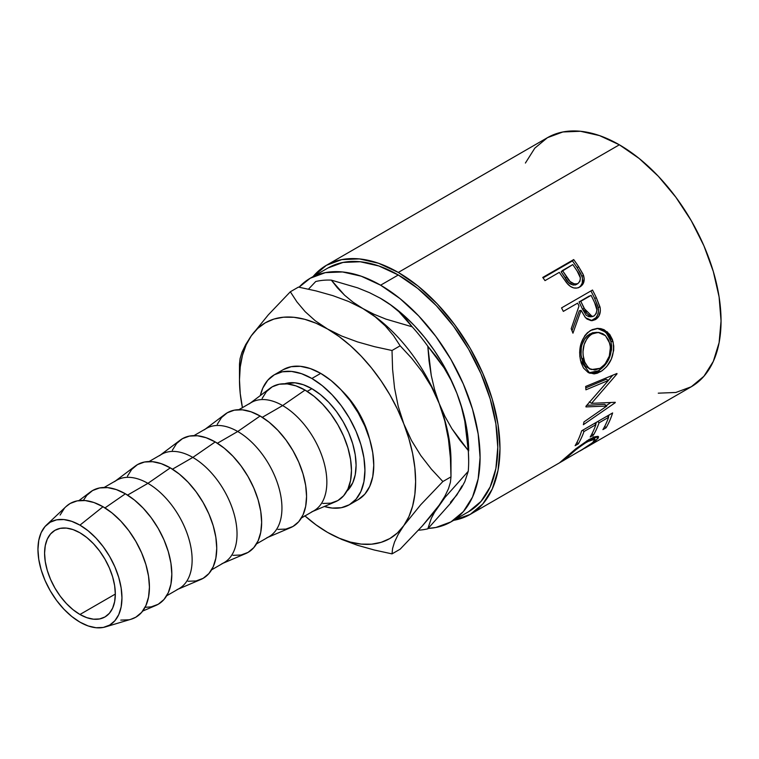 <?xml version="1.0" encoding="UTF-8"?>
<svg xmlns="http://www.w3.org/2000/svg" width="759" height="759" viewBox="0 0 759 759"><rect width="100%" height="100%" fill="white"/><g stroke="black" fill="none" stroke-linecap="round" stroke-linejoin="round"><path stroke-width="1.14" d="M79.951 614.486A50.018 28.88 60 0 1 47.276 570.407A50.018 28.88 60 0 1 54.942 530.323A50.018 28.88 60 0 1 79.951 532.799L73.054 529.602L66.412 528.093L60.303 528.34L54.942 530.323L50.54 533.975L47.276 539.146L45.265 545.645L44.582 553.226L45.265 561.584L47.276 570.407L50.54 579.354L54.942 588.083L60.303 596.261L66.412 603.566L73.054 609.714L79.951 614.486L86.858 617.684L93.49 619.192L99.6 618.946L104.96 616.963L109.362 613.31L112.636 608.139L114.647 601.64L115.321 594.069L79.951 614.486L115.321 594.069L114.647 585.701L112.636 576.878L109.362 567.931L104.96 559.203L99.6 551.025L93.49 543.729L86.858 537.571L79.951 532.799A50.018 28.88 60 0 1 112.636 576.878A50.018 28.88 60 0 1 104.96 616.963A50.018 28.88 60 0 1 79.951 614.486M369.405 438.398A62.532 36.1 -120 0 0 341.806 390.6L352.11 402.431L358.817 412.649L364.311 423.56L369.405 438.408M327.945 268.012A140.69 81.222 -120 0 1 398.295 274.986L417.697 288.392L436.359 305.706L453.559 326.247L468.635 349.235L481.007 373.789L490.2 398.959L495.864 423.778L497.771 447.288L495.864 468.597L490.2 486.87L481.007 501.424L468.635 511.689A140.69 81.222 -120 0 0 490.2 398.959A140.69 81.222 -120 0 0 398.295 274.986L380.61 285.194A140.69 81.222 60 0 1 472.515 409.167A140.69 81.222 60 0 1 450.95 521.898A140.69 81.222 60 0 1 428.199 528.416L435.875 527.486L450.95 521.898L463.322 511.642L472.515 497.088L478.17 478.806L480.086 457.497L478.17 433.987L472.515 409.167L463.322 383.997L450.95 359.453L435.875 336.465L418.674 315.915L400.012 298.6L380.61 285.194L398.295 274.986L378.883 265.982L360.221 261.751L343.021 262.434L327.945 268.012L310.26 278.221A140.69 81.222 60 0 1 380.61 285.194L361.199 276.191L342.537 271.959L325.336 272.642L310.26 278.221A140.69 81.222 60 0 0 299.046 287.206L310.26 278.221M658.271 393.171L675.852 392.469L691.269 386.767A143.812 83.035 -120 0 0 713.308 271.523A143.812 83.035 -120 0 0 619.363 144.798L398.295 272.434A143.812 83.035 60 0 1 492.24 399.158A143.812 83.035 60 0 1 470.201 514.403A143.812 83.035 60 0 1 453.721 520.304L470.201 514.403L559.744 462.696M580.701 285.877L582.248 283.079L582.466 277.965L580.758 273.591L577.191 267.775A140.69 81.222 -120 0 0 572.428 260.935A140.69 81.222 60 0 1 577.191 267.775L578.567 266.57A143.812 83.035 -120 0 0 573.7 259.578L572.428 260.935L543.064 277.889L572.428 260.935L573.7 259.578L542.751 277.443L573.7 259.578A143.812 83.035 60 0 1 578.567 266.57L583.016 274.113L584.212 278.752L583.178 283.676L579.174 287.329L576.954 288.05L573.681 287.917L570.445 286.437L566.669 282.879L561.053 274.929A143.812 83.035 -120 0 0 559.288 272.367L545 280.621A143.812 83.035 -120 0 0 542.751 277.443A143.812 83.035 -120 0 1 545 280.621L559.288 272.367A143.812 83.035 -120 0 1 561.053 274.929L567.599 283.97C571.631 288.192 575.739 289.188 579.895 286.949C583.889 284.464 585.075 280.545 583.472 275.204L578.567 266.57L577.191 267.775L581.982 276.238L583.472 275.204L581.982 276.238C583.529 281.475 582.305 285.337 578.32 287.813L579.62 286.921M561.546 307.898L592.494 290.033A143.812 83.035 60 0 1 596.394 297.841L600.208 307.974L600.369 310.839L598.898 316.123L595.426 319.586L591.204 320.687L586.982 319.036L585.18 317.29L581.081 310.355L572.95 333.182A143.812 83.035 -120 0 0 571.204 328.761L579.022 305.991A143.812 83.035 -120 0 0 577.608 303.145L563.33 311.389A143.812 83.035 -120 0 0 561.546 307.898A143.812 83.035 -120 0 1 563.33 311.389L577.608 303.145A143.812 83.035 -120 0 1 579.022 305.991L571.204 328.761A143.812 83.035 -120 0 1 572.95 333.182L581.081 310.355L585.559 317.727L592.191 320.668L595.426 319.586C599.506 316.958 601.033 312.765 600.018 307.025L596.394 297.841L594.629 298.363L598.168 307.367L600.018 307.025L598.168 307.367C599.145 313.002 597.589 317.129 593.51 319.748L595.426 319.586L591.204 320.687L595.995 317.698L597.741 314.7L598.49 311.105L597.779 305.953L594.629 298.363L596.394 297.841A143.812 83.035 -120 0 0 592.494 290.033L561.546 307.898M612.475 339.671L613.727 345.924L613.68 350.364L611.337 359.111L606.678 366.625L602.162 370.696L597.324 373.21L594.107 373.893L588.206 372.536L583.491 368.03L581.138 362.774L579.857 356.55L579.658 352.11L581.128 343.267L584.838 335.62L587.494 332.679L592.162 329.643L597.305 328.381L600.777 328.628L604.107 329.729L609.724 334.415L612.475 339.671M606.821 406.037L585.948 406.909A143.812 83.035 -120 0 0 585.986 406.207L608.414 380.439L585.91 389.813A143.812 83.035 -120 0 0 585.663 386.454L616.953 373.485A143.812 83.035 60 0 1 616.972 373.95L591.527 403.333L615.274 402.298A143.812 83.035 60 0 1 615.188 402.716L583.358 424.708A143.812 83.035 -120 0 0 583.975 421.919L606.821 406.037L604.648 404.319L586.773 405.344L604.648 404.319L606.821 406.037L583.975 421.919A143.812 83.035 -120 0 1 583.358 424.708L615.188 402.716L614.733 402.336L615.188 402.716A143.812 83.035 -120 0 0 615.274 402.298L591.527 403.333L589.316 401.881L591.527 403.333L616.972 373.95L616.45 373.694L616.972 373.95A143.812 83.035 -120 0 0 616.953 373.485L585.663 386.454A143.812 83.035 -120 0 1 585.91 389.813L608.414 380.439L585.986 406.207A143.812 83.035 -120 0 1 585.948 406.909L606.821 406.037M581.679 430.799L612.627 412.934A143.812 83.035 60 0 1 606.071 427.81L602.902 429.641A143.812 83.035 -120 0 0 608.595 417.327L599.069 422.82A143.812 83.035 60 0 1 593.377 435.144L590.208 436.975A143.812 83.035 -120 0 0 595.9 424.651L583.994 431.529A143.812 83.035 60 0 1 578.301 443.844L575.123 445.675A143.812 83.035 -120 0 0 581.679 430.799A143.812 83.035 -120 0 1 575.123 445.675L578.301 443.844A143.812 83.035 -120 0 0 583.994 431.529L595.9 424.651L594.563 423.361L595.9 424.651A143.812 83.035 -120 0 1 590.208 436.975L593.377 435.144A143.812 83.035 -120 0 0 599.069 422.82L608.595 417.327L607.266 416.027L608.595 417.327A143.812 83.035 -120 0 1 602.902 429.641L606.071 427.81L604.762 426.273L606.071 427.81A143.812 83.035 -120 0 0 612.627 412.934L581.679 430.799M559.611 462.762L564.146 460.153L559.857 462.516L575.891 448.74L588.908 439.603L594.62 436.833L597.997 436.34L598.443 437.848L592.874 443.123L581.347 450.21M584.866 448.189L691.269 386.767L703.916 376.274L713.308 361.398L719.096 342.707L721.05 320.934L719.096 296.892L713.308 271.523L703.916 245.802L691.269 220.708L675.852 197.207L658.271 176.202L639.201 158.508L619.363 144.798L599.515 135.595L580.445 131.269L562.865 131.971L547.448 137.673L534.801 148.166L525.408 163.043M563.539 460.457L587.352 446.529L593.415 441.937L595.037 439.404L591.954 439.414L584.534 443.398L575.645 449.954L563.539 460.457M283.202 369.661L291.238 366.682L300.412 366.312L310.365 368.58L320.715 373.371L331.066 380.525L341.019 389.765L350.193 400.714L358.229 412.981L364.832 426.074L369.737 439.499L372.754 452.734L373.77 465.276L372.754 476.633L369.737 486.386L364.832 494.147L358.229 499.621A75.037 43.32 -120 0 0 369.737 439.499A75.037 43.32 -120 0 0 320.715 373.371L311.873 378.485A75.037 43.32 60 0 1 360.895 444.603A75.037 43.32 60 0 1 349.387 504.726A75.037 43.32 60 0 1 324.34 506.49L332.176 508.065L341.351 507.705L349.387 504.726L355.99 499.251L360.895 491.49L363.912 481.737L364.927 470.381L363.912 457.838L360.895 444.603L355.99 431.178L349.387 418.086L341.351 405.828L332.176 394.87L322.224 385.638L311.873 378.485L320.715 373.371A75.037 43.32 -120 0 0 283.202 369.661L274.36 374.766A75.037 43.32 60 0 1 311.873 378.485L301.522 373.684L291.57 371.426L282.395 371.787L274.36 374.766L267.756 380.24L262.851 388.001L260.299 395.581A75.037 43.32 60 0 1 274.36 374.766M105.349 626.934L131.079 619.24A65.654 37.903 -120 0 0 147.009 568.633A65.654 37.903 -120 0 0 103.006 506.727L79.951 525.143A59.401 34.297 60 0 1 119.761 581.157A59.401 34.297 60 0 1 105.349 626.934A59.401 34.297 60 0 1 79.951 622.143A59.401 34.297 60 0 1 42.333 573.481A59.401 34.297 60 0 1 46.498 525A59.401 34.297 60 0 1 79.951 525.143L103.006 506.727L93.945 502.524L85.236 500.551L77.209 500.874L70.179 503.473L65.919 506.68M142.692 611.061L155.861 605.445A65.654 37.903 -120 0 0 168.887 553.738A65.654 37.903 -120 0 0 125.406 493.796L104.979 507.913L125.406 493.796L116.345 489.593L107.636 487.62L99.609 487.942L92.579 490.542L86.801 495.333L83.348 500.418M166.676 595.777L179.181 588.557A62.532 36.1 -120 0 0 188.763 538.454A62.532 36.1 -120 0 0 147.91 483.35L127.569 495.096L147.91 483.35A62.532 36.1 60 0 1 189.333 540.436A62.532 36.1 60 0 1 176.923 589.686M178.09 589.183L200.774 579.515A65.654 37.903 -120 0 0 213.801 527.809A65.654 37.903 -120 0 0 170.31 467.867L147.91 483.35L170.31 467.867L161.259 463.673L152.55 461.69L144.523 462.013L137.483 464.612L131.715 469.404L127.427 476.197M211.59 569.848L224.085 562.628A62.532 36.1 -120 0 0 233.668 512.524A62.532 36.1 -120 0 0 192.824 457.421L172.473 469.176L192.824 457.421A62.532 36.1 60 0 1 234.237 514.507A62.532 36.1 60 0 1 221.827 563.757M222.994 563.263L245.679 553.586A65.654 37.903 -120 0 0 258.705 501.879A65.654 37.903 -120 0 0 215.224 441.937L192.824 457.421L215.224 441.937L206.163 437.744L197.454 435.761L189.427 436.083L182.397 438.693L176.619 443.474L172.331 450.267M256.495 543.918L268.999 536.698A62.532 36.1 -120 0 0 278.581 486.595A62.532 36.1 -120 0 0 237.728 431.501L217.387 443.247L237.728 431.501A62.532 36.1 60 0 1 279.141 488.578A62.532 36.1 60 0 1 266.741 537.827M267.899 537.334L290.583 527.657A65.654 37.903 -120 0 0 303.619 475.95A65.654 37.903 -120 0 0 260.128 416.008L237.728 431.501L260.128 416.008L251.077 411.814L242.368 409.832L234.341 410.154L227.302 412.763L221.533 417.554L217.245 424.338M301.408 517.989L313.903 510.769A62.532 36.1 -120 0 0 323.486 460.666A62.532 36.1 -120 0 0 282.642 405.572L262.291 417.317L282.642 405.572A62.532 36.1 60 0 1 324.055 462.658A62.532 36.1 60 0 1 311.645 511.898M312.812 511.405L335.497 501.737A65.654 37.903 -120 0 0 348.523 450.021A65.654 37.903 -120 0 0 305.042 390.088L282.642 405.572L305.042 390.088L295.982 385.885L287.272 383.912L279.246 384.225L272.215 386.834L266.437 391.625L262.149 398.418M311.873 388.693L307.205 391.388L311.873 388.693A62.532 36.1 -120 0 0 284.767 383.76L294.957 382.811L303.249 384.69L311.873 388.693L320.497 394.652L328.789 402.346L336.436 411.473L343.134 421.691L348.637 432.602L352.717 443.787L355.24 454.821L356.085 465.276L355.24 474.745L352.717 482.866L346.806 491.206A62.532 36.1 -120 0 0 351.578 440.211A62.532 36.1 -120 0 0 311.873 388.693M322.803 503.473L330.829 503.151L337.869 500.551L343.637 495.76L347.935 488.967L350.573 480.438L351.464 470.495L350.573 459.518L347.935 447.943L343.637 436.197L337.869 424.736L330.829 414.006L322.803 404.424L314.093 396.34L305.042 390.088A65.654 37.903 -120 0 0 270.005 388.295L250.28 403.105M249.275 403.864A62.532 36.1 60 0 1 282.642 405.572A62.532 36.1 -120 0 0 251.381 402.469L238.876 409.689M277.898 529.403L285.925 529.08L292.955 526.48L298.733 521.689L303.021 514.896L305.668 506.367L306.56 496.424L305.668 485.447L303.021 473.863L298.733 462.117L292.955 450.666L285.925 439.935L277.898 430.353L269.189 422.27L260.128 416.008A65.654 37.903 -120 0 0 225.091 414.224L205.376 429.034M204.361 429.793A62.532 36.1 60 0 1 237.728 431.501A62.532 36.1 -120 0 0 206.467 428.399L193.972 435.619M232.985 555.332L241.011 555.009L248.051 552.4L253.819 547.609L258.117 540.825L260.754 532.296L261.646 522.353L260.754 511.376L258.117 499.792L253.819 488.046L248.051 476.595L241.011 465.865L232.985 456.273L224.285 448.199L215.224 441.937A65.654 37.903 -120 0 0 180.187 440.154L160.472 454.954M159.456 455.723A62.532 36.1 60 0 1 192.824 457.421A62.532 36.1 -120 0 0 161.563 454.328L149.058 461.548M188.08 581.261L196.107 580.939L203.137 578.33L208.915 573.538L213.203 566.755L215.85 558.216L216.742 548.273L215.85 537.306L213.203 525.721L208.915 513.976L203.137 502.524L196.107 491.794L188.08 482.202L179.371 474.128L170.31 467.867A65.654 37.903 -120 0 0 135.273 466.073L115.558 480.883M114.543 481.652A62.532 36.1 60 0 1 147.91 483.35A62.532 36.1 -120 0 0 116.649 480.257L104.154 487.468M145.064 607.314L151.202 606.868L158.233 604.259L164.01 599.468L168.299 592.675L170.936 584.145L171.828 574.202L170.936 563.235L168.299 551.651L164.01 539.905L158.233 528.444L151.202 517.723L143.176 508.132L134.466 500.058L125.406 493.796A65.654 37.903 -120 0 0 90.368 492.003L78.927 500.598M64.401 508.264L60.113 515.057M120.776 620.112L128.802 619.799M130.928 619.278L135.833 617.19L141.61 612.399L145.899 605.606L148.536 597.077L149.428 587.134L148.536 576.166L145.899 564.582L141.61 552.837L135.833 541.385L128.802 530.655L120.776 521.063L112.066 512.989L103.006 506.727A65.654 37.903 -120 0 0 66.033 506.576L46.498 525M79.951 622.143L71.754 616.479L63.879 609.173L56.621 600.502L50.255 590.787L45.028 580.426L41.147 569.8L38.756 559.317L37.95 549.393L38.756 540.399L41.147 532.676L45.028 526.537L50.255 522.201L56.621 519.839L63.879 519.554L71.754 521.348L79.951 525.143L88.148 530.807L96.023 538.112L103.29 546.793L109.657 556.499L114.875 566.859L118.755 577.485L121.146 587.969L121.952 597.893L121.146 606.887L118.755 614.61L114.875 620.748L109.657 625.084L103.29 627.446L96.023 627.731L88.148 625.947L79.951 622.143M619.363 144.798A143.812 83.035 -120 0 0 547.457 137.673L326.389 265.308A143.812 83.035 60 0 1 398.295 272.434L619.363 144.798M326.379 265.308L313.04 276.627A143.812 83.035 60 0 1 326.389 265.308L341.797 259.597L359.377 258.904L378.456 263.231L398.295 272.434L418.133 286.143L437.203 303.837L454.783 324.833L470.201 348.334L482.847 373.428L492.24 399.158L498.027 424.528L499.982 448.56L498.027 470.343L492.24 489.033L482.847 503.91L470.201 514.403M468.673 461.121A137.047 79.126 60 0 1 468.256 471.282A137.047 79.126 -120 0 0 468.256 450.476L459.707 439.983L451.928 428.74L445.04 416.596L439.186 403.465A124.542 71.906 -120 0 0 362.916 308.581L348.704 301.513L332.973 295.678L316 290.906L298.448 287.092L290.327 291.779L298.448 287.092L316 290.906L332.973 295.678L348.704 301.513L362.916 308.581A124.542 71.906 60 0 1 439.186 403.465L434.603 389.728L431.273 375.572L429.053 361.028L427.81 346.237L444.129 367.973L451.017 380.117L456.871 393.247L461.453 406.985L464.793 421.141L467.013 435.685L468.256 450.476L451.928 428.74L445.04 416.596L439.186 403.465L434.603 389.728L431.273 375.572L427.81 346.237A137.047 79.126 -120 0 0 412.203 326.825L385.895 319.103L373.921 314.226L362.916 308.581A124.542 71.906 -120 0 0 362.46 308.315A124.542 71.906 60 0 1 362.916 308.581L353.077 302.186L344.633 295.26L337.442 287.889L331.322 280.128L357.631 287.851L369.605 292.727L380.61 298.372L390.449 304.767L398.892 311.693L406.084 319.065L412.203 326.825L385.895 319.103L373.921 314.226L362.916 308.581L353.077 302.186L344.633 295.26L331.322 280.128A137.047 79.126 -120 0 0 315.716 281.523A137.047 79.126 60 0 1 331.322 280.128L357.631 287.851L369.605 292.727L380.61 298.372L390.449 304.767L398.892 311.693L412.203 326.825A137.047 79.126 60 0 1 427.81 346.237L436.349 356.721L444.129 367.973L451.017 380.117L456.871 393.247L461.453 406.985L464.793 421.141L468.256 450.476A137.047 79.126 60 0 1 468.673 461.121L467.923 437.203L465.675 422.858L461.965 408.124L456.871 393.247L450.476 378.494L442.877 364.111L434.214 350.335L424.642 337.423L414.31 325.573L403.399 314.994L392.099 305.877L379.993 298.021M450.476 502.306L456.871 494.944L461.965 485.95M468.673 450.912A124.542 71.906 -120 0 0 456.871 393.247A124.542 71.906 -120 0 0 380.61 298.372A124.542 71.906 -120 0 0 380.316 298.202M461.491 487.857L451.074 502.686L427.81 528.814A137.047 79.126 60 0 1 418.465 530.18A137.047 79.126 -120 0 0 427.81 528.814L431.245 518.482L434.575 512.24L444.992 497.411L468.256 471.282L464.821 481.614L461.491 487.857L451.074 502.686L427.81 528.814L431.245 518.482L434.575 512.24L444.992 497.411L468.256 471.282L464.821 481.614L461.491 487.857M315.716 281.523L308.486 289.16L315.716 281.523M448.455 439.3L444.793 420.979L439.186 403.465L444.793 420.979L448.455 439.3L450.41 458.038L450.988 476.851L450.988 461.121A124.542 71.906 -120 0 0 439.186 403.465L431.501 386.824L422.213 371.815L411.682 358.248L400.145 345.8L392.014 350.497L400.145 345.8L393.513 335.649L385.297 325.905L375.212 316.835L362.916 308.581L375.212 316.835L385.297 325.905L393.513 335.649L400.145 345.8L411.682 358.248L422.213 371.815L431.501 386.824L439.186 403.465A124.542 71.906 60 0 1 450.837 466.994L450.837 466.994M450.41 458.038L450.988 476.851L450.41 482.297L448.493 488.682L444.859 496.234L439.186 505.152L422.346 525.911L400.145 549.184L392.014 553.88L392.593 548.425L394.519 542.049L398.143 534.497L403.816 525.57L420.666 504.811L442.867 481.538L431.33 469.1L420.79 455.523L411.511 440.524L403.816 423.883L398.219 406.359L394.547 388.048L392.593 369.31L392.014 350.497L374.472 346.673L357.498 341.901L341.759 336.066L327.546 329.008L315.251 320.753L305.175 311.683L296.959 301.94L290.327 291.779L268.25 314.919L251.276 335.82L245.679 344.614L242.017 352.204L240.062 358.656L239.483 364.121L240.062 358.656L242.017 352.204L245.679 344.614M450.988 476.851L442.867 481.538L450.988 476.851L450.41 482.297L448.493 488.682L444.859 496.234L439.186 505.152L431.634 515.076L422.346 525.911L400.145 549.184L392.014 553.88L392.593 548.425L394.519 542.049L398.143 534.497L403.816 525.57L420.666 504.811L442.867 481.538L431.33 469.1L420.79 455.523L411.511 440.524L403.816 423.883L398.219 406.359L394.547 388.048L392.593 369.31L392.014 350.497L374.472 346.673L357.498 341.901L341.759 336.066L327.546 329.008L315.251 320.753L305.175 311.683L296.959 301.94L290.327 291.779L268.25 314.919L251.276 335.82A124.542 71.906 60 0 1 327.546 329.008A124.542 71.906 60 0 1 403.816 423.883A124.542 71.906 60 0 1 403.816 525.57A124.542 71.906 60 0 1 327.546 532.391L341.844 539.488L357.555 545.304L374.434 550.047L392.014 553.88L374.434 550.047L357.555 545.304L341.844 539.488L327.546 532.391A124.542 71.906 60 0 1 304.957 515.94M327.508 532.363L339.045 538.15L350.345 542.078L361.256 544.108L371.578 544.184L381.16 542.324L389.822 538.558L397.422 532.941L403.816 525.57L408.911 516.585L412.611 506.13L414.86 494.375L415.619 481.538L414.86 467.829L412.611 453.484L408.911 438.749L403.816 423.883L397.422 409.129L389.822 394.737L381.16 380.971L371.578 368.049L361.256 356.199L350.345 345.63L339.045 336.512L327.546 329.008L316.057 323.239L304.757 319.311L293.847 317.29L283.515 317.205L273.933 319.065L265.28 322.831L257.68 328.448L251.276 335.82L246.182 344.804L242.482 355.259L240.233 367.014L239.483 379.851A124.542 71.906 60 0 1 251.276 335.82M242.425 407.64A124.542 71.906 60 0 1 239.483 379.851L240.233 393.56L242.482 407.906M327.281 532.23L316.057 524.877L304.757 515.759M565.673 458.436L566.347 457.857L565.939 457.25L566.347 457.857C571.793 452.677 578.785 447.298 587.314 441.7L586.698 440.932L587.314 441.7L594.942 439.176L592.656 442.639L580.018 450.988M564.146 460.153L564.687 459.299M563.159 459.698L562.039 460.666M595.72 440.894L594.999 439.822L595.72 440.894L598.528 436.672L588.908 439.603L575.891 448.74M597.741 421.53L599.069 422.82L597.741 421.53M596.441 422.279A140.69 81.222 60 0 1 595.616 424.376A140.69 81.222 -120 0 0 596.441 422.279M592.058 433.607L593.377 435.144L592.058 433.607M582.665 430.23L583.994 431.529L582.665 430.23M576.982 442.317L578.301 443.844L576.982 442.317M609.135 414.945A140.69 81.222 60 0 1 608.31 417.042A140.69 81.222 -120 0 0 609.135 414.945M606.204 379.282L608.414 380.439L606.204 379.282L585.777 387.868L606.204 379.282M610.653 402.602L606.289 405.619L610.653 402.602M612.75 375.231L608.348 380.411L612.75 375.231M600.549 371.711L598.367 370.828L588.718 372.811L591.935 373.039L598.367 370.828L600.549 371.711C610.739 364.899 614.904 354.889 613.054 341.673L607.475 331.987L598.215 328.362L590.54 330.469C581.328 337.451 578.007 347.556 580.597 360.772L589.857 373.295L600.549 371.711M597.305 328.381L605.891 332.195L610.948 341.237L613.054 341.673L610.948 341.237C612.741 354.168 608.547 364.035 598.367 370.828L604.496 365.772L609.173 358.343L611.536 349.738L611.602 345.392L610.388 339.282L607.665 334.159L602.096 329.624L597.058 328.372M590.094 369.026L585.701 366.445L582.599 361.483L581.043 355.003L581.28 347.812M582.115 344.377L585.123 338.172L587.295 335.782L592.485 332.784L596.906 332.338M598.12 332.385L589.781 333.988C582.286 339.69 579.572 347.812 581.631 358.362L583.737 358.798C581.612 348.039 584.297 339.795 591.773 334.055L598.12 332.385L605.502 335.696L609.923 343.675C611.479 354.425 608.215 362.631 600.113 368.286L591.565 369.557M584.079 360.117L583.737 358.798L581.631 358.362L589.288 368.798L591.565 369.567M579.297 310.82L581.081 310.355L579.297 310.82L572.011 330.782L579.297 310.82M590.929 290.934A140.69 81.222 60 0 1 594.629 298.363A140.69 81.222 -120 0 0 590.929 290.934M579.07 301.93L589.392 295.972L579.07 301.93L582.409 308.979L579.07 301.93L580.787 301.304L579.07 301.93M589.126 316.826L586.233 315.308L582.409 308.979L590.388 316.845L592.314 316.588L584.202 308.515L582.409 308.979L584.202 308.515L580.787 301.304L591.1 295.355L580.787 301.304L586.916 313.581L590.995 316.56L594.022 316L592.314 316.588M591.422 316.579L590.673 316.797M594.639 302.708A143.812 83.035 -120 0 0 591.1 295.355A143.812 83.035 -120 0 1 594.639 302.708C597.769 308.059 597.561 312.49 594.022 316L596.185 313.552L596.906 309.957L594.639 302.708M573.292 285.147L568.633 282.595L561.148 271.826L565.256 278.05C568.045 283.6 571.755 285.745 576.385 284.502L574.905 285.071M576.385 284.502L577.922 283.553C573.254 284.748 569.506 282.528 566.66 276.893L565.256 278.05L566.66 276.893L562.457 270.536L561.148 271.826L572.779 264.578L562.457 270.536L570.104 281.551L574.8 284.179L577.922 283.553L576.385 284.502M577.229 271.181A143.812 83.035 -120 0 0 572.779 264.578A143.812 83.035 -120 0 1 577.229 271.181C581.071 276.058 581.299 280.175 577.922 283.553L579.942 281.228L580.379 277.879L577.229 271.181M593.111 333.372L589.297 335.858L587.134 338.267L584.145 344.558L582.969 351.759L583.13 355.364L584.724 361.996L587.855 367.09L589.914 368.789L594.8 370.012L600.113 368.286L605.037 364.092L609.297 356.151L610.445 347.129L608.851 340.487L605.189 335.421L602.788 333.694L598.917 332.451L593.111 333.372M468.635 511.689L450.95 521.898M358.229 499.621L349.387 504.726M239.483 379.851L239.483 364.121M593.13 436.729L594.942 439.186M563.093 459.755L563.501 460.447"/></g></svg>
